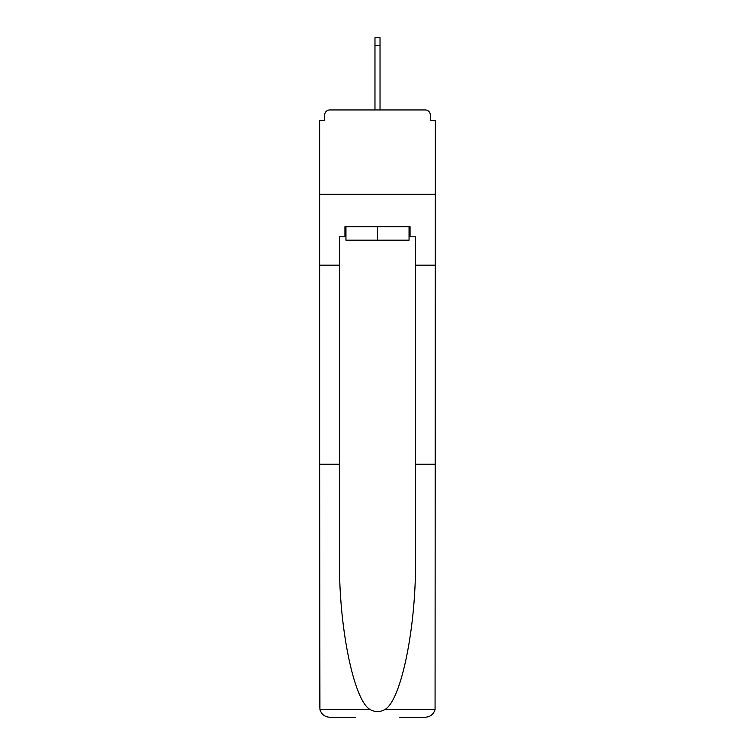 <?xml version="1.0" encoding="UTF-8"?>
<svg xmlns="http://www.w3.org/2000/svg" width="755" height="755" viewBox="0 0 755 755"><rect width="100%" height="100%" fill="white"/><g stroke="black" fill="none" stroke-linecap="round" stroke-linejoin="round"><path stroke-width="1.13" d="M399.603 717.25L425.244 717.25C430.256 716.91 433.53 714.343 435.069 709.549L435.361 120.413L430.303 120.413L430.303 115.015A5.059 5.059 0 0 0 425.244 109.947L329.756 109.947A5.059 5.059 0 0 0 324.697 115.015L324.697 120.413L319.639 120.413L319.639 194.299L435.361 194.299L319.639 194.299L319.639 265.147L339.542 265.147L339.542 558.587C338.495 625.631 353.727 700.744 370.148 709.549C375.046 712.276 379.944 712.276 384.852 709.549C401.273 700.744 416.505 625.631 415.458 558.587L415.458 236.806L410.059 236.806L410.059 226.689L344.941 226.689L344.941 236.806L345.95 236.806M430.303 120.413L430.303 115.015M425.244 109.947L403.812 109.947M351.188 109.947L329.756 109.947M324.697 115.015L324.697 120.413M345.95 226.689L345.95 240.184L409.05 240.184L409.05 226.689M377.5 226.689L377.5 240.184M339.542 464.212L319.639 464.212L319.931 709.549C321.47 714.343 324.744 716.91 329.756 717.25L355.397 717.25M319.639 707.133L319.639 265.147M435.361 265.147L415.458 265.147M344.941 236.806L339.542 236.806L339.542 265.147M435.361 464.212L415.458 464.212M409.05 236.806L410.059 236.806M380.029 45.508L374.971 45.508L374.971 37.75L380.029 37.75L380.029 109.947M374.971 45.508L374.971 109.947M319.931 709.549L370.148 709.549M384.852 709.549L435.069 709.549"/></g></svg>

